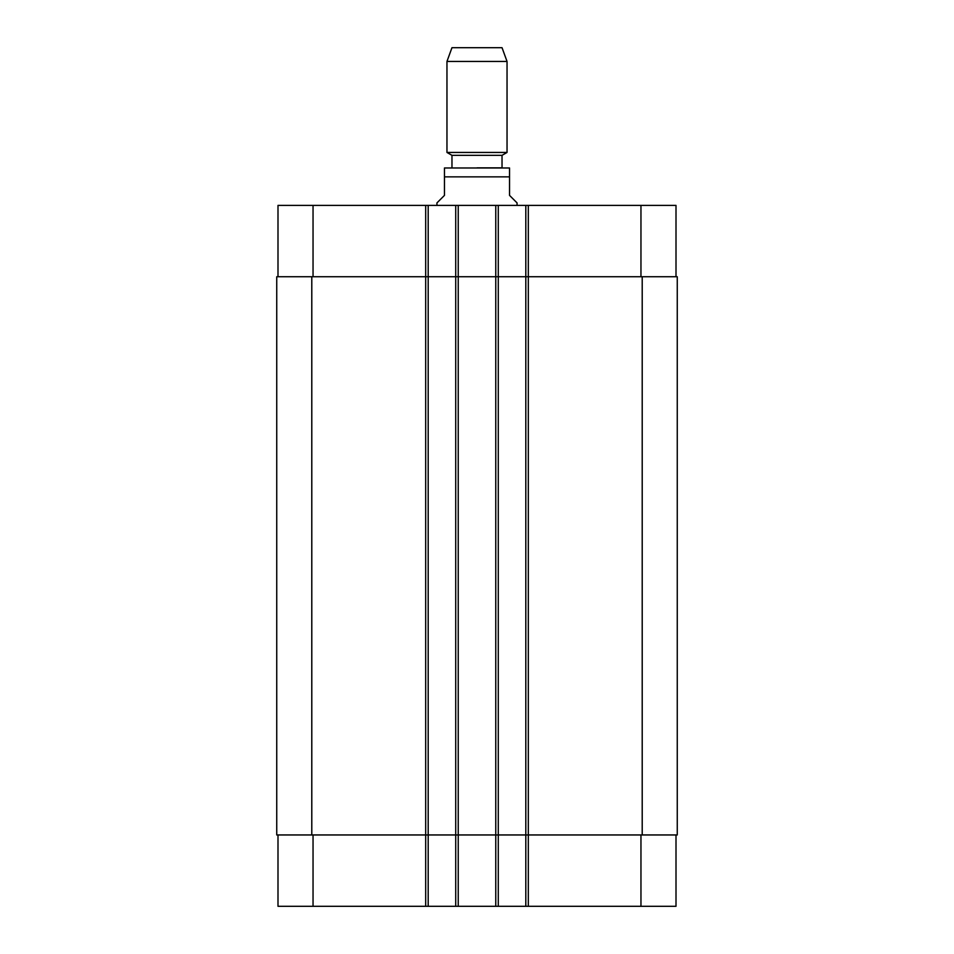 <?xml version="1.0" encoding="UTF-8"?>
<svg xmlns="http://www.w3.org/2000/svg" width="954" height="954" viewBox="0 0 954 954"><rect width="100%" height="100%" fill="white"/><g stroke="black" fill="none" stroke-linecap="round" stroke-linejoin="round"><path stroke-width="1.43" d="M517.056 205.396L517.056 202.904L509.543 195.391L509.543 167.976L509.543 176.86L444.457 176.86L444.457 195.391L436.944 202.904L436.944 205.396M444.457 176.86L444.457 167.976L444.457 176.86M444.457 167.976L509.543 167.976M477 167.856L502.031 167.856L502.031 155.335L507.039 152.449L507.039 61.45L446.961 61.45L446.961 152.449L507.039 152.449M451.969 167.856L451.969 155.335L502.031 155.335M446.961 61.45L451.969 47.7L502.031 47.7L507.039 61.45M277.996 834.953L277.996 906.3L676.004 906.3L676.004 834.953M277.996 276.743L277.996 205.396L676.004 205.396L676.004 276.743M428.191 906.3L428.191 276.743L276.743 276.743L276.743 834.953L677.257 834.953L677.257 276.743L428.191 276.743L428.191 205.396M455.726 906.3L455.726 205.396M498.274 906.3L498.274 205.396M525.809 906.3L525.809 205.396M525.809 834.953L525.809 276.743L525.809 834.953M455.726 834.953L455.726 276.743M276.743 834.953L276.743 276.743M677.257 834.953L677.257 276.743M313.043 276.743L313.043 205.396M425.687 906.3L425.687 205.396M458.23 906.3L458.23 205.396M495.77 906.3L495.77 205.396M528.313 906.3L528.313 205.396M640.957 276.743L640.957 205.396M313.043 834.953L313.043 906.3M640.957 834.953L640.957 906.3M642.209 834.953L642.209 276.743M498.274 834.953L498.274 276.743M428.191 834.953L428.191 276.743M311.791 834.953L311.791 276.743M451.969 155.335L446.961 152.449"/></g></svg>
